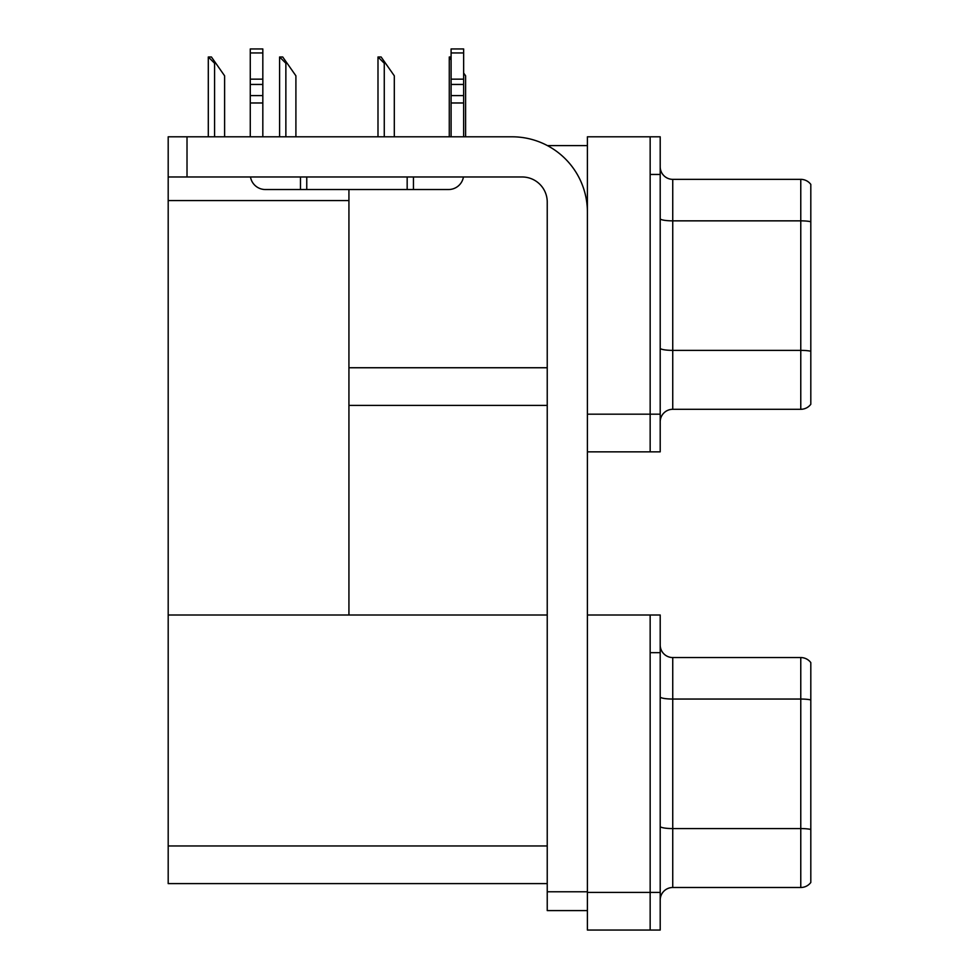 <?xml version="1.0" encoding="UTF-8"?>
<svg xmlns="http://www.w3.org/2000/svg" width="979" height="979" viewBox="0 0 979 979"><rect width="100%" height="100%" fill="white"/><g stroke="black" fill="none" stroke-linecap="round" stroke-linejoin="round"><path stroke-width="1.47" d="M547.396 145.59L587.4 145.59M650.154 615.008L650.154 930.05L660.201 930.05L660.201 615.008L587.4 615.008L587.4 136.803L650.154 136.803L650.154 451.845L587.4 451.845L587.4 414.19L650.154 414.19L650.154 451.845L660.201 451.845L660.201 414.19L650.154 414.19L650.154 174.458L660.201 174.458L660.201 414.19M348.928 405.404L547.237 405.404M348.928 200.573L348.928 615.008L168.192 615.008L168.192 200.573L348.928 200.573L348.928 189.522M168.192 200.573L168.192 136.803L187.013 136.803L187.013 176.979L522.137 176.979A25.099 25.099 0 0 1 547.237 202.078L547.237 891.771L587.4 891.771M587.4 451.845L587.4 930.05L650.154 930.05L650.154 652.663L660.201 652.663M348.928 615.008L547.237 615.008M168.192 615.008L168.192 883.609L547.237 883.609M660.201 421.851A12.556 12.556 0 0 1 672.744 409.295L800.773 409.295L800.773 179.353L672.744 179.353A12.556 12.556 0 0 1 660.201 166.809A12.556 12.556 0 0 0 672.744 179.353L672.744 409.295M810.808 184.382A12.556 12.556 0 0 0 800.773 179.353A12.556 12.556 0 0 1 810.808 184.382L810.808 404.278A12.556 12.556 0 0 1 800.773 409.295M650.154 136.803L660.201 136.803L660.201 174.458M810.808 222.588L810.808 351.241A12.556 2.178 180 0 0 800.773 350.372L672.744 350.372A12.556 2.178 0 0 1 660.201 348.194M660.201 900.056A12.556 12.556 0 0 1 672.744 887.5L800.773 887.5L800.773 657.558L672.744 657.558A12.556 12.556 0 0 1 660.201 645.014A12.556 12.556 0 0 0 672.744 657.558L672.744 887.5M810.808 662.587A12.556 12.556 0 0 0 800.773 657.558A12.556 12.556 0 0 1 810.808 662.587L810.808 882.483A12.556 12.556 0 0 1 800.773 887.5M810.808 700.793L810.808 829.446A12.556 2.178 180 0 0 800.773 828.577L672.744 828.577A12.556 2.178 0 0 1 660.201 826.398M465.6 136.803L465.6 75.811L463.642 73.021M449.275 136.803L449.275 56.978L451.099 60.025M451.099 56.978L449.863 56.978M378.579 56.978L381.125 56.978L385.518 63.256L384.27 63.256L377.992 56.978L377.992 136.803M394.304 136.803L394.304 75.811L385.518 63.256M280.178 56.978L282.723 56.978L287.116 63.256L285.868 63.256L279.59 56.978L279.59 136.803M295.903 136.803L295.903 75.811L287.116 63.256M208.882 56.978L211.427 56.978L215.821 63.256L214.572 63.256L208.294 56.978L208.294 136.803M224.607 136.803L224.607 75.811L215.821 63.256M587.4 910.592L547.237 910.592L547.237 891.771M587.4 212.113A75.31 75.31 0 0 0 512.09 136.803L187.013 136.803M187.013 176.979L168.192 176.979M463.434 176.979A15.064 15.064 0 0 1 448.578 189.522L265.333 189.522A15.064 15.064 0 0 1 250.477 176.979M451.099 136.803L451.099 102.979L463.642 102.979L463.642 136.803M463.642 52.952L451.099 52.952L451.099 48.95L463.642 48.95L463.642 102.979M451.099 102.979L451.099 95.612L463.642 95.612M463.642 84.439L451.099 84.439L451.099 95.612M451.099 84.439L451.099 52.952M463.642 79.152L451.099 79.152M407.166 189.522L407.166 176.979M306.757 189.522L306.757 176.979M250.269 136.803L250.269 102.979L262.825 102.979L262.825 136.803M300.48 176.979L300.48 189.522L265.333 189.522M250.269 102.979L250.269 95.612L262.825 95.612L262.825 102.979M262.825 52.952L250.269 52.952L250.269 48.95L262.825 48.95L262.825 84.439L250.269 84.439L250.269 95.612M250.269 84.439L250.269 52.952M262.825 84.439L262.825 95.612M262.825 79.152L250.269 79.152M348.928 367.749L547.237 367.749M587.4 892.395L660.201 892.395M168.192 845.954L547.237 845.954M810.808 221.719A12.556 2.178 180 0 0 800.773 220.85L672.744 220.85A12.556 2.178 0 0 1 660.201 218.66M810.808 699.924A12.556 2.178 180 0 0 800.773 699.043L672.744 699.043A12.556 2.178 0 0 1 660.201 696.864M384.27 136.803L384.27 63.256M285.868 136.803L285.868 63.256M214.572 136.803L214.572 63.256M413.444 189.522L413.444 176.979"/></g></svg>
